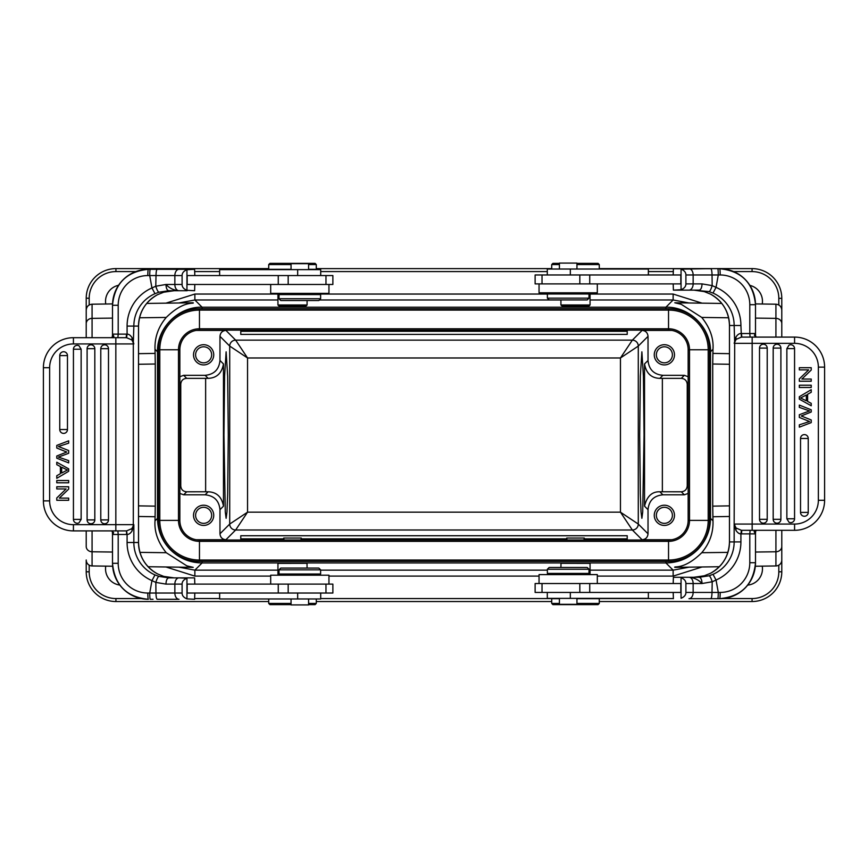 <?xml version="1.0" encoding="UTF-8"?>
<svg xmlns="http://www.w3.org/2000/svg" width="868" height="868" viewBox="0 0 868 868"><rect width="100%" height="100%" fill="white"/><g stroke="black" fill="none" stroke-linecap="round" stroke-linejoin="round"><path stroke-width="1.3" d="M108.478 524.663L73.422 524.663L73.422 530.901L126.196 530.901L115.835 530.901L115.835 343.934L73.422 343.934L108.478 343.934M111.451 530.901L110.258 530.901M108.956 530.901L108.316 530.901M126.511 534.471L127.086 534.46L126.587 530.89L126.511 534.471L118.2 534.471L117.885 530.901L115.835 530.901M132.077 530.901L133.846 524.663L133.846 542.5L127.086 542.5L127.086 534.46C128.855 534.504 130.515 533.321 132.077 530.901L131.882 528.634L126.587 530.89M133.846 524.663L131.882 528.634A6.239 6.217 90 0 0 133.303 524.663L133.846 524.663M111.907 530.934L113.632 532.757L112.504 534.471L118.2 534.471L118.2 563.31A29.729 29.61 90 0 0 147.81 593.028L149.719 593.028A6.239 0.542 -90 0 0 150.262 599.278L153.028 599.278M113.263 533.169L112.384 531.639L112.504 534.308M110.247 337.685L111.679 337.685M115.835 337.685L117.885 337.685L118.2 334.126L126.511 334.126L126.196 337.685L73.422 337.685A30.022 30.022 0 0 0 43.4 367.717A30.022 30.022 0 0 1 73.422 337.685A30.022 30.022 0 0 0 43.4 367.717A30.022 30.022 0 0 1 73.422 337.685L73.422 343.934A23.783 23.783 0 0 0 49.639 367.717L49.639 500.879A23.783 23.783 0 0 0 73.422 524.663L133.303 524.663L133.303 343.934L115.835 343.934L115.835 337.685M49.639 500.879L43.4 500.879A30.022 30.022 0 0 0 73.422 530.901A30.022 30.022 0 0 1 43.4 500.879L43.4 367.717L49.639 367.717M194.812 593.028L194.606 599.278L186.946 598.866C183.68 597.531 182.063 595.589 182.096 593.028L182.096 584.11L174.859 584.11L174.859 593.028A6.239 4.166 90 0 0 179.025 599.278L157.206 599.278C156.468 598.92 156.056 596.837 155.958 593.028L155.839 582.395L151.954 580.638L154.992 574.92A35.371 35.241 -90 0 1 133.846 542.5L138.511 542.5L138.511 326.097L133.846 326.097L133.303 343.934A6.239 6.217 90 0 0 131.882 339.963L126.587 337.695L127.086 334.137C128.779 334.05 130.439 335.232 132.077 337.695L131.882 339.963L133.846 343.934L132.077 337.695M112.504 334.126L112.504 305.286L118.2 305.286L118.2 334.126L112.504 334.126L113.263 335.428C114.316 336.459 113.86 337.207 111.918 337.663M113.263 335.428L112.384 336.947M182.096 593.028L149.719 593.028L151.954 580.638A41.621 41.458 -90 0 1 127.086 542.5M182.096 584.11C182.085 581.538 183.701 579.596 186.946 578.272L179.025 577.871A6.239 4.166 -90 0 0 174.859 584.11L165.962 584.11L155.839 582.395C156.989 578.641 158.03 576.645 158.985 576.395L154.992 574.92M158.985 576.395L168.783 577.871L194.606 577.871L194.812 584.11M163.737 576.395L157.553 573.911L163.748 576.395L174.088 577.871M165.962 584.11C166.113 580.334 167.057 578.251 168.783 577.871L179.025 577.871M187.173 577.871L194.606 577.871M179.025 599.278L161.969 599.278M186.946 578.272L186.946 598.866M278.259 593.028L187.173 593.028L187.173 584.11L278.259 584.11L278.259 593.028L332.878 593.028L332.878 584.11L278.259 584.11M328.95 584.11L328.95 575.191L270.686 575.191L270.686 584.11M279.008 574.008L320.618 574.008L320.618 569.842L279.008 569.842L279.008 574.008M320.618 569.842L318.838 568.063L280.787 568.063L279.008 569.842M277.944 563.332L277.944 575.191M277.999 563.354L307.012 563.299L307.077 568.063M560.923 567.466L560.988 563.299L590.001 563.354M590.056 563.332L590.056 574.605M719.333 566.739L674.783 567.357C673.546 565.882 683.875 570.287 701.756 552.71C709.677 543.292 713.42 532.67 712.986 520.843L710.501 518.359C710.339 530.164 706.259 540.384 698.252 549.053A44.593 44.572 135 0 1 697.46 549.867C688.671 558.406 678.158 562.757 665.919 562.941L202.081 562.941L194.866 570.157L178.927 567.162M202.081 561.401L202.081 562.941C189.832 562.757 179.307 558.395 170.519 549.845C162.023 541.079 157.683 530.576 157.499 518.359L155.014 520.843C154.244 531.791 157.987 542.413 166.244 552.71L186.815 565.849L193.217 567.357L148.092 566.728M689.214 567.151L673.134 570.157L665.919 562.941L665.919 561.401M755.323 566.229L775.927 565.947L775.927 551.777A5.946 5.306 0 0 0 781.786 546.482L781.786 530.315M778.813 565.155L778.813 571.806L781.786 571.806L781.786 531.683L781.786 560.001A5.946 5.946 0 0 1 775.927 565.947M781.786 560.001L781.786 546.482M781.786 337.099L781.786 298.332L778.813 298.332A26.756 26.756 0 0 0 752.068 271.586L752.068 268.613A29.729 29.729 0 0 1 781.786 298.332A29.729 29.729 0 0 0 752.068 268.613L599.278 268.613M781.786 571.806L781.786 572.045A29.729 29.729 0 0 0 781.786 571.806A29.729 29.729 0 0 1 752.068 601.535L599.278 601.535M551.712 601.535L316.288 601.535M268.722 601.535L115.932 601.535A29.729 29.729 0 0 1 86.214 571.806L86.214 560.001A5.946 5.946 0 0 0 92.073 565.947L112.623 566.229M747.695 585.108A16.351 16.351 0 0 0 762.245 566.131M105.755 566.131A16.351 16.351 0 0 0 119.795 585.054M158.443 518.359L157.499 518.359L157.499 351.779C156.891 327.963 178.266 306.588 202.081 307.196L665.919 307.196L673.134 299.981L689.073 302.986M665.919 308.737L665.919 307.196C689.735 306.588 711.109 327.963 710.501 351.779L712.986 349.294C713.756 338.346 710.013 327.735 701.756 317.438L681.25 304.31L674.783 302.78L721.775 303.442M729.467 505.87L712.726 506.142L712.986 520.843M712.986 349.294L712.726 364.007L729.467 364.267M712.726 506.142L712.726 364.007M179.85 349.761L158.443 349.761A41.024 41.024 0 0 1 199.466 308.737L199.466 328.777L668.534 328.777L668.534 308.737A41.024 41.024 0 0 1 709.557 349.761L709.557 520.388A41.024 41.024 0 0 1 668.534 561.401L199.466 561.401A41.024 41.024 0 0 1 158.443 520.388L158.443 349.761A41.024 41.024 0 0 1 199.466 308.737L668.534 308.737A41.024 41.024 0 0 1 709.557 349.761L708.201 349.761L708.201 520.388L709.557 520.388A41.024 41.024 0 0 1 668.534 561.401L668.534 560.044L199.466 560.044L199.466 561.401A41.024 41.024 0 0 1 158.443 520.388L159.799 520.388L159.799 349.761A39.668 39.668 3.8 0 1 199.466 310.093L668.534 310.093A39.668 39.668 58.7 0 1 708.201 349.761L689.507 349.761L689.507 520.388L708.201 520.388A39.668 39.668 164.6 0 1 668.534 560.044L668.534 541.361L199.466 541.361L199.466 560.044A39.668 39.668 -119.8 0 1 159.799 520.388L178.493 520.388A20.973 20.973 60.2 0 0 199.466 541.361L199.466 540.005L668.534 540.005A19.617 19.617 0 0 0 688.15 520.388L688.15 349.761A19.617 19.617 0 0 0 668.534 330.144L199.466 330.144A19.617 19.617 0 0 0 179.85 349.761L179.85 520.388A19.617 19.617 0 0 0 199.466 540.005M219.973 533.798C220.331 537.411 222.306 539.386 225.919 539.744L235.662 530.001A5.946 5.946 45 0 1 229.716 524.055L219.973 533.798L219.973 509.679C219.094 500.652 214.146 495.704 205.119 494.814L183.669 494.814L186.707 491.787C183.018 491.505 181.043 489.53 180.761 485.841L180.761 384.307C181.043 380.618 183.018 378.632 186.707 378.361L183.669 375.323L179.85 376.723M219.973 509.679L223.467 506.185L223.467 363.952C221.817 373.218 216.718 378.025 208.157 378.361L186.707 378.361M186.707 491.787L208.157 491.776L205.119 494.814M183.669 375.323L205.119 375.323C214.146 374.444 219.094 369.486 219.973 360.47L219.973 336.35C220.331 332.737 222.306 330.751 225.919 330.404L196.276 330.404M203.622 344.704A10.101 10.101 0 0 0 193.521 354.817A10.101 10.101 0 0 0 203.622 364.918A10.101 10.101 0 0 0 213.734 354.817A10.101 10.101 0 0 0 203.622 344.704M223.944 435.074L225.289 511.979L226.125 518.304L226.96 512.011L227.666 494.033L228.306 435.074L227.666 376.256L226.125 351.833L224.584 376.104L223.944 435.074M219.973 336.35L229.716 346.082A5.946 5.946 135 0 1 235.662 340.147L225.919 330.404M662.881 375.323L684.331 375.323L681.293 378.361L659.843 378.361L662.881 375.323C653.854 374.444 648.895 369.497 648.027 360.47L648.027 336.35C647.669 332.737 645.694 330.751 642.081 330.404L671.724 330.404M583.969 330.144L627.217 330.404L627.217 334.408L240.783 334.408L240.783 330.404L284.031 330.144M300.979 330.144L567.021 330.144M642.081 330.404L632.338 340.147A5.946 5.946 -135 0 1 638.284 346.082L648.027 336.35M648.027 533.798L638.284 524.055A5.946 5.946 -45 0 1 632.338 530.001L642.081 539.744C645.694 539.386 647.669 537.411 648.027 533.798L648.027 509.679C648.906 500.652 653.854 495.704 662.881 494.814L659.843 491.776C651.987 491.527 646.888 496.333 644.533 506.185L644.533 363.952C646.226 373.316 651.336 378.123 659.843 378.361M644.056 435.074L643.416 376.256L641.875 351.833L640.334 376.104L639.694 435.074L640.334 493.892L641.04 511.979L641.875 518.304L642.711 512.011L644.056 435.074M642.081 539.744L671.724 539.744M688.15 493.425L684.331 494.814L662.881 494.814M664.378 505.219A10.101 10.101 0 0 0 654.266 515.332A10.101 10.101 0 0 0 664.378 525.433A10.101 10.101 0 0 0 674.479 515.332A10.101 10.101 0 0 0 664.378 505.219M659.843 491.776L681.293 491.787L684.331 494.814M684.331 375.323L688.15 376.723M664.378 344.704A10.101 10.101 0 0 0 654.266 354.817A10.101 10.101 0 0 0 664.378 364.918A10.101 10.101 0 0 0 674.479 354.817A10.101 10.101 0 0 0 664.378 344.704M681.293 378.361C684.906 378.708 686.881 380.694 687.239 384.307L687.239 485.841C686.881 489.454 684.906 491.429 681.293 491.787M225.919 539.744L196.276 539.744M584.262 539.744L627.217 539.744L627.217 535.74L240.783 535.74L240.783 539.744L283.738 539.744M300.979 540.005L301.272 538.041L283.738 538.041L284.031 540.005M301.272 539.744L566.728 539.744M584.229 538.041L566.728 538.041L567.021 540.005M583.969 540.005L584.262 538.041M183.669 494.814L179.85 493.425M203.622 505.219A10.101 10.101 0 0 0 193.521 515.332A10.101 10.101 0 0 0 203.622 525.433A10.101 10.101 0 0 0 213.734 515.332A10.101 10.101 0 0 0 203.622 505.219M223.467 506.185C221.817 496.919 216.718 492.123 208.157 491.776M247.543 512.174L229.716 524.055L229.716 346.082L247.543 357.974L235.662 340.147L632.338 340.147L620.457 357.974L638.284 346.082L638.284 524.055L620.457 512.174L632.338 530.001L235.662 530.001L247.543 512.174L620.457 512.174L620.457 357.974L247.543 357.974L247.543 512.174M203.622 507.303A8.029 8.029 0 0 0 195.604 515.332A8.029 8.029 0 0 0 203.622 523.361A8.029 8.029 0 0 0 211.651 515.332A8.029 8.029 0 0 0 203.622 507.303M240.783 538.854L283.738 538.854M301.272 538.854L566.728 538.854M584.262 538.854L627.217 538.854M664.378 346.788A8.029 8.029 0 0 0 656.349 354.817A8.029 8.029 0 0 0 664.378 362.835A8.029 8.029 0 0 0 672.396 354.817A8.029 8.029 0 0 0 664.378 346.788M664.378 507.303A8.029 8.029 0 0 0 656.349 515.332A8.029 8.029 0 0 0 664.378 523.361A8.029 8.029 0 0 0 672.396 515.332A8.029 8.029 0 0 0 664.378 507.303M240.783 331.294L627.217 331.294M288.36 330.404L296.65 330.404M571.35 330.404L579.64 330.404M112.525 303.909L92.073 304.201C88.503 304.592 86.55 306.567 86.214 310.136L86.214 298.332A29.729 29.729 0 0 1 115.932 268.613L268.722 268.613M92.073 530.901L92.073 551.777A5.946 5.306 0 0 1 86.214 546.482L86.214 531.683M146.714 303.431L193.217 302.78C194.454 304.267 184.124 299.851 166.244 317.438C158.323 326.845 154.58 337.468 155.014 349.294L157.499 351.779L158.443 351.779M138.533 364.267L155.274 364.007L155.014 349.294M762.245 304.006A16.351 16.351 0 0 0 749.909 285.398M118.547 285.301A16.351 16.351 0 0 0 105.755 304.006M566.728 306.176L566.761 306.827L584.229 306.805M584.262 306.816L584.262 306.176M301.272 306.176L301.272 306.816L283.771 306.805M283.738 306.816L283.738 306.176M178.786 302.986L194.866 299.981L277.944 299.981M155.014 520.843L155.274 506.142L138.533 505.87M155.274 364.007L155.274 506.142M562.171 306.176L588.873 306.176L590.056 304.994L560.923 304.994L562.171 306.176M588.754 283.89L680.827 283.89L680.827 274.972L535.122 274.972L535.122 283.89L588.754 283.89M539.05 283.89L539.05 292.809L597.314 292.809L597.314 283.89M681.055 289.728L681.055 269.134C684.32 270.469 685.937 272.411 685.904 274.972L685.904 283.89C685.915 286.462 684.299 288.404 681.055 289.728L673.394 290.129L673.188 283.89M704.263 291.605L710.447 294.089L704.274 291.605L693.912 290.129L709.015 291.605C709.97 291.355 711.011 289.359 712.161 285.605L712.042 274.972C711.944 271.163 711.532 269.08 710.794 268.722L673.394 268.722L673.188 274.972M706.031 268.722L681.055 269.134M680.827 290.129L699.217 290.129C700.943 289.749 701.886 287.666 702.038 283.89L712.161 285.605L716.046 287.362L713.008 293.08L709.015 291.605M693.912 290.129L673.394 290.129M717.738 268.722L719.648 268.722A35.968 35.827 -90 0 1 755.475 304.69L749.8 304.69A29.729 29.61 -90 0 0 720.19 274.972L718.281 274.972A6.239 0.542 90 0 0 717.738 268.722L717.738 268.722M685.904 283.89L693.141 283.89L693.141 274.972L718.281 274.972L716.046 287.362A41.621 41.458 90 0 1 740.914 325.5L741.413 337.109L752.165 337.099L741.804 337.099L741.489 333.529L740.914 333.54C739.145 333.496 737.485 334.679 735.923 337.099L736.118 339.366L741.413 337.109M756.093 337.066L754.368 335.243L755.496 333.529L749.8 333.529L749.8 304.69M754.737 334.831L755.616 336.361L755.496 333.692M757.742 337.099L756.549 337.099M759.044 337.099L759.684 337.099M759.522 343.337L794.578 343.337L794.578 337.099L752.165 337.099L752.165 524.066L794.578 524.066L759.522 524.066M735.923 337.099L734.154 343.337L736.118 339.366A6.239 6.217 -90 0 0 734.697 343.337L734.154 325.5A35.371 35.241 90 0 0 713.008 293.08M794.578 337.099A30.022 30.022 0 0 1 824.6 367.121L824.6 500.283A30.022 30.022 0 0 1 794.578 530.315L794.578 524.066A23.783 23.783 0 0 0 818.361 500.283L818.361 367.121L818.361 500.283L824.6 500.283A30.022 30.022 0 0 1 794.578 530.315L741.413 530.305L740.914 533.863C739.221 533.95 737.561 532.768 735.923 530.305L736.118 528.037L741.413 530.305M757.753 530.315L756.321 530.315M709.015 575.799L699.217 577.274C700.921 577.621 701.854 579.705 702.038 583.524L712.216 581.766C711.044 578.034 709.97 576.048 709.015 575.799L713.008 574.323L716.046 580.041A41.621 41.458 90 0 0 740.914 541.903L740.914 533.863L741.489 533.874L741.804 530.315M755.496 533.874L755.496 562.714L749.8 562.714L749.8 533.874L755.496 533.874L754.737 532.572C753.684 531.541 754.14 530.793 756.082 530.337M754.737 532.572L755.616 531.053M740.914 325.5L729.489 325.5L729.467 541.903C728.946 555.932 722.61 566.403 710.447 573.314L704.263 575.799L710.469 573.303A35.371 35.241 -90 0 0 729.489 541.903L734.154 541.903L734.154 524.066L735.923 530.305M699.217 577.274L673.394 577.274L673.188 583.524M693.912 577.274L704.284 575.799M685.904 592.432C685.915 595.014 684.299 596.956 681.055 598.269L681.055 577.687C684.32 579.021 685.937 580.963 685.904 583.524L685.904 592.432L711.988 592.432L712.216 581.766L716.046 580.041L718.281 592.432L711.988 592.432C711.912 596.229 711.51 598.312 710.794 598.681L717.738 598.681A6.239 0.542 90 0 0 718.281 592.432L720.19 592.432A29.729 29.61 -90 0 0 749.8 562.714M720.19 592.432A6.239 0.542 -90 0 1 719.648 598.681C741.424 596.544 753.381 584.555 755.496 562.714A35.968 35.827 -90 0 1 719.648 598.681L688.975 598.681A6.239 4.166 -90 0 0 693.141 592.432L693.141 583.524A6.239 4.166 -90 0 0 688.975 577.274C694.194 577.697 698.556 579.781 702.038 583.524L685.904 583.524M706.031 598.681L688.975 598.681M673.188 592.432L673.394 598.681M589.741 583.524L680.827 583.524L680.827 592.432L589.741 592.432L589.741 583.524L535.122 583.524L535.122 592.432L589.741 592.432M597.314 583.524L597.314 574.605L539.05 574.605L539.05 583.524M547.296 592.432L547.296 598.377L648.363 598.377L648.363 592.432M559.415 598.681L551.712 598.681L551.712 603.434L559.415 603.434M576.949 603.434L599.278 603.434L599.278 598.681L576.949 598.681M551.712 603.434L552.905 604.627L598.085 604.627L599.278 603.434M559.415 598.377L559.415 604.323L576.949 604.323L576.949 598.377M547.382 573.412L588.992 573.412L588.992 569.256L547.382 569.256L547.382 573.412M588.992 569.256L587.213 567.466L549.162 567.466L547.382 569.256M752.165 530.315L752.165 524.066L734.697 524.066A6.239 6.217 -90 0 0 736.118 528.037L734.154 524.066L734.697 343.337L794.578 343.337A23.783 23.783 0 0 1 818.361 367.121L824.6 367.121M786.864 348.6L789.012 345.149A3.852 3.852 0 0 1 794.567 348.611L794.567 518.793A3.852 3.852 0 0 1 789.012 522.254L786.864 518.804L786.864 348.6L794.567 348.611M767.214 519.314A3.852 3.852 0 0 1 761.67 522.775A3.852 3.852 0 0 1 759.511 519.314L759.511 348.09A3.852 3.852 0 0 1 763.363 344.238A3.852 3.852 0 0 1 767.214 348.09L767.214 519.314L759.511 519.314M773.182 348.09A3.852 3.852 0 0 1 777.044 344.238A3.852 3.852 0 0 1 780.896 348.09L780.896 519.314A3.852 3.852 0 0 1 775.341 522.775A3.852 3.852 0 0 1 773.182 519.314L773.182 348.09L780.896 348.09M800.535 438.459A3.852 3.852 0 0 1 804.386 434.608A3.852 3.852 0 0 1 808.238 438.459L808.238 512.402A3.852 3.852 0 0 1 802.683 515.863A3.852 3.852 0 0 1 800.535 512.402L800.535 438.459L808.238 438.459M811.222 379.056L811.222 381.236L799.33 381.236L799.33 378.904L808.672 369.887L799.33 369.887L799.33 367.717L811.222 367.717L811.222 370.039L801.88 379.056L811.222 379.056M811.222 403.338L811.222 405.757L799.33 399.161L799.33 396.709L811.222 389.689L811.222 392.271L807.62 394.278L807.62 401.45L811.222 403.338M806.339 394.983L800.578 397.989L806.339 400.799L806.339 394.983M811.222 385.218L811.222 387.486L799.33 387.486L799.33 385.218L811.222 385.218M802.282 416.38L811.222 419.971L811.222 422.607L799.33 427.164L799.33 424.832L809.562 421.501L799.33 417.454L799.33 414.72L809.562 410.922L799.33 407.374L799.33 405.096L811.222 409.804L811.222 411.996L801.218 415.978L802.282 416.38M648.363 274.972L648.363 269.026L547.296 269.026L547.296 274.972M576.949 269.026L576.949 263.08L559.415 263.08L559.415 269.026M576.949 263.373L598.085 263.373L599.278 264.566L576.949 264.566M559.415 264.566L551.712 264.566L551.712 269.026M559.415 263.373L552.905 263.373L551.712 264.566M588.992 293.992L547.382 293.992L547.382 298.158L588.992 298.158L588.992 293.992M547.382 298.158L549.162 299.937L587.213 299.937L588.992 298.158M279.127 306.176L305.883 306.176L307.077 304.994L277.944 304.994L279.127 306.176M308.585 269.319L316.288 269.319L316.288 264.566L308.585 264.566M291.051 264.566L268.722 264.566L268.722 269.319L291.051 269.319M316.288 264.566L315.095 263.373L269.915 263.373L268.722 264.566M328.95 284.476L332.878 284.476L332.878 275.568L187.173 275.568L187.173 284.476L328.95 284.476L328.95 293.395L270.686 293.395L270.686 284.476M194.812 275.568L194.606 269.319L186.946 269.731L186.946 290.313L194.606 290.726L194.812 284.476M186.946 290.313C183.68 288.979 182.063 287.037 182.096 284.476L182.096 275.568C182.085 272.986 183.701 271.044 186.946 269.731M187.173 269.319L148.352 269.319A6.239 0.542 90 0 0 147.81 275.568A29.729 29.61 90 0 0 118.2 305.286M161.969 269.319L194.606 269.319M187.173 290.726L168.783 290.726C167.079 290.379 166.146 288.295 165.962 284.476L174.859 284.476A6.239 4.166 90 0 0 179.025 290.726C173.806 290.303 169.444 288.219 165.962 284.476L155.784 286.234L156.012 275.568C156.088 271.771 156.49 269.688 157.206 269.319M158.985 292.201L154.992 293.677L151.954 287.959L155.784 286.234C156.956 289.966 158.03 291.952 158.985 292.201L168.783 290.726M150.262 269.319A6.239 0.542 -90 0 0 149.719 275.568L174.859 275.568L174.859 284.476L182.096 284.476M174.088 290.726L163.748 292.201L157.531 294.697L163.716 292.201M320.704 275.568L320.704 269.623L219.637 269.623L219.637 275.568M308.585 269.623L308.585 263.677L291.051 263.677L291.051 269.623M320.618 294.588L279.008 294.588L279.008 298.744L320.618 298.744L320.618 294.588M279.008 298.744L280.787 300.534L318.838 300.534L320.618 298.744M316.288 268.613L551.712 268.613M203.622 346.788A8.029 8.029 0 0 0 195.604 354.817A8.029 8.029 0 0 0 203.622 362.835A8.029 8.029 0 0 0 211.651 354.817A8.029 8.029 0 0 0 203.622 346.788M219.637 593.028L219.637 598.974L320.704 598.974L320.704 593.028M291.051 598.974L291.051 604.92L308.585 604.92L308.585 598.974M291.051 604.627L269.915 604.627L268.722 603.434L291.051 603.434M308.585 603.434L316.288 603.434L316.288 598.974M308.585 604.627L315.095 604.627L316.288 603.434M81.136 519.4L78.988 522.851A3.852 3.852 0 0 1 73.433 519.389L73.433 349.207A3.852 3.852 0 0 1 78.988 345.746L81.136 349.196L81.136 519.4L73.433 519.389M100.786 348.686A3.852 3.852 0 0 1 106.33 345.225A3.852 3.852 0 0 1 108.489 348.686L108.489 519.91A3.852 3.852 0 0 1 104.637 523.762A3.852 3.852 0 0 1 100.786 519.91L100.786 348.686L108.489 348.686M94.818 519.91A3.852 3.852 0 0 1 90.956 523.762A3.852 3.852 0 0 1 87.104 519.91L87.104 348.686A3.852 3.852 0 0 1 92.659 345.225A3.852 3.852 0 0 1 94.818 348.686L94.818 519.91L87.104 519.91M67.465 429.541A3.852 3.852 0 0 1 63.614 433.392A3.852 3.852 0 0 1 59.762 429.541L59.762 355.598A3.852 3.852 0 0 1 65.317 352.137A3.852 3.852 0 0 1 67.465 355.598L67.465 429.541L59.762 429.541M56.778 488.944L56.778 486.764L68.67 486.764L68.67 489.096L59.328 498.113L68.67 498.113L68.67 500.283L56.778 500.283L56.778 497.961L66.12 488.944L56.778 488.944M56.778 464.662L56.778 462.243L68.67 468.839L68.67 471.291L56.778 478.311L56.778 475.729L60.38 473.722L60.38 466.55L56.778 464.662M61.661 473.017L67.422 470.011L61.661 467.201L61.661 473.017M56.778 482.782L56.778 480.514L68.67 480.514L68.67 482.782L56.778 482.782M65.718 451.62L56.778 448.029L56.778 445.392L68.67 440.836L68.67 443.168L58.438 446.499L68.67 450.546L68.67 453.28L58.438 457.078L68.67 460.626L68.67 462.904L56.778 458.195L56.778 456.004L66.782 452.022L65.718 451.62M147.81 593.028A6.239 0.542 90 0 0 148.352 599.278L148.352 599.278A35.968 35.827 90 0 1 112.525 563.31L118.2 563.31M147.81 275.568L149.719 275.568L151.954 287.959A41.621 41.458 -90 0 0 127.086 326.097L127.086 334.137L126.511 334.126M112.525 305.286A35.968 35.827 90 0 1 148.352 269.319C126.576 271.456 114.619 283.445 112.504 305.286M138.511 326.097A35.371 35.241 90 0 1 157.531 294.697C145.39 301.597 139.054 312.068 138.533 326.097L138.533 542.5C139.054 556.529 145.39 566.999 157.553 573.911A35.371 35.241 90 0 1 138.511 542.5L138.511 542.5M288.176 584.11L288.176 593.028M165.918 566.978L194.866 576.102L194.866 570.157L277.944 570.157M320.618 570.157L547.382 570.157M590.056 570.157L673.134 570.157L673.134 576.102L597.314 576.102M92.073 565.947L92.073 551.777L112.504 552.037M139.932 552.374L166.244 552.71M539.05 576.102L328.95 576.102M270.686 576.102L194.866 576.102M673.134 576.102L702.082 566.978M701.756 552.71L727.883 552.384M755.496 552.037L775.927 551.777L775.927 530.315M781.786 572.045A29.729 29.729 0 0 1 752.068 601.535L752.068 598.562L722.545 598.562M115.932 601.535L115.932 598.562L141.256 598.562M194.812 598.562L219.637 598.562M320.704 598.562L559.415 598.562M590.056 598.562L673.253 598.562M115.932 598.562A26.756 26.756 0 0 1 89.187 571.806L86.214 571.806M89.187 565.155L89.187 571.806M778.813 571.806A26.756 26.756 0 0 1 752.068 598.562M778.813 304.994L778.813 298.332M781.786 323.666A5.946 5.306 180 0 0 775.927 318.361L755.496 318.111M728.61 317.775L701.756 317.438M775.927 337.099L775.927 304.201L755.485 303.909M712.845 516.742L729.467 516.482M709.557 351.779L710.501 351.779L710.501 518.359L709.557 518.359M729.467 353.667L712.845 353.406M277.944 294.046L194.866 294.046L194.866 299.981L202.081 307.196L202.081 308.737M668.534 540.005L668.534 541.361A20.973 20.973 -15.4 0 0 689.507 520.388L688.15 520.388M668.534 330.144L668.534 328.777A20.973 20.973 -121.3 0 1 689.507 349.761L688.15 349.761M199.466 330.144L199.466 328.777A20.973 20.973 -176.2 0 0 178.493 349.761L178.493 520.388L179.85 520.388M180.761 485.841L179.85 486.764M179.85 383.385L180.761 384.307M205.64 491.787L205.64 378.361M223.467 363.952L219.973 360.47M648.027 360.47L644.533 363.952M644.533 506.185L648.027 509.679M662.36 378.361L662.36 491.787M687.239 384.307L688.15 383.385M688.15 486.764L687.239 485.841M205.119 375.323L208.157 378.361M112.504 318.111L92.073 318.361A5.946 5.306 180 0 0 86.214 323.666M92.073 304.201L92.073 337.685M166.244 317.438L139.52 317.775M155.155 353.406L138.533 353.667M702.082 303.171L673.134 294.046L590.056 294.046M314.086 294.046L547.382 294.046M194.866 294.046L165.918 303.171M135.842 271.586L115.932 271.586A26.756 26.756 0 0 0 89.187 298.332L89.187 304.994M752.068 271.586L733.644 271.586M673.188 271.586L648.363 271.586M547.296 271.586L320.704 271.586M219.637 271.586L194.812 271.586M590.056 299.981L673.134 299.981L673.134 294.046M560.923 299.981L319.381 299.981M138.533 516.482L155.155 516.742M685.904 274.972L693.141 274.972A6.239 4.166 -90 0 0 688.975 268.722L680.827 268.722M702.038 283.89L693.141 283.89A6.239 4.166 90 0 1 688.975 290.129M729.489 541.903L729.467 325.5C728.946 311.471 722.61 301.001 710.447 294.089A35.371 35.241 -90 0 1 729.489 325.5L729.489 325.5M741.489 333.529L749.8 333.529L750.115 337.099M741.489 533.874L749.8 533.874L750.115 530.315M720.19 274.972A6.239 0.542 -90 0 0 719.648 268.722C741.424 270.859 753.381 282.849 755.496 304.69L755.496 333.529M713.008 574.323A35.371 35.241 90 0 0 734.154 541.903L740.914 541.903M579.824 592.432L579.824 583.524M570.33 592.432L570.33 598.377M786.864 518.793L794.567 518.793M767.214 348.09L759.511 348.09M773.182 519.314L780.896 519.314M800.535 512.402L808.238 512.402M589.741 283.89L589.741 274.972M579.824 283.89L579.824 274.972M570.33 269.026L570.33 274.972M288.176 275.568L288.176 284.476M278.259 275.568L278.259 284.476M179.025 269.319A6.239 4.166 90 0 0 174.859 275.568L182.096 275.568M154.992 293.677A35.371 35.241 -90 0 0 133.846 326.097L127.086 326.097M297.67 275.568L297.67 269.623M89.187 298.332L86.214 298.104M115.932 268.613L115.932 271.586M297.67 598.974L297.67 593.028M81.136 349.207L73.433 349.207M100.786 519.91L108.489 519.91M94.818 348.686L87.104 348.686M67.465 355.598L59.762 355.598M148.352 599.278L148.352 599.278C126.576 597.141 114.619 585.151 112.504 563.31L112.504 534.471M111.722 530.923L112.373 531.878M111.473 337.685L112.373 336.719M112.384 336.708L112.504 334.278M325.977 593.028L325.977 584.11M285.55 575.191L285.55 574.008M314.086 575.191L314.086 574.008M775.927 304.201C779.497 304.592 781.45 306.567 781.786 310.136M86.214 337.685L86.214 310.136M560.923 299.937L560.923 304.994M590.056 292.809L590.056 304.994M756.278 337.077L755.627 336.122M756.527 530.315L755.627 531.281M755.616 531.292L755.496 533.722M542.023 592.432L542.023 583.524M553.914 574.605L553.914 573.412M582.45 574.605L582.45 573.412M542.023 274.972L542.023 283.89M599.278 264.566L599.278 269.026M582.45 292.809L582.45 293.992M553.914 292.809L553.914 293.992M307.077 300.534L307.077 304.994M277.944 293.395L277.944 304.994M325.977 275.568L325.977 284.476M314.086 293.395L314.086 294.588M285.55 293.395L285.55 294.588M268.722 603.434L268.722 598.974"/></g></svg>
